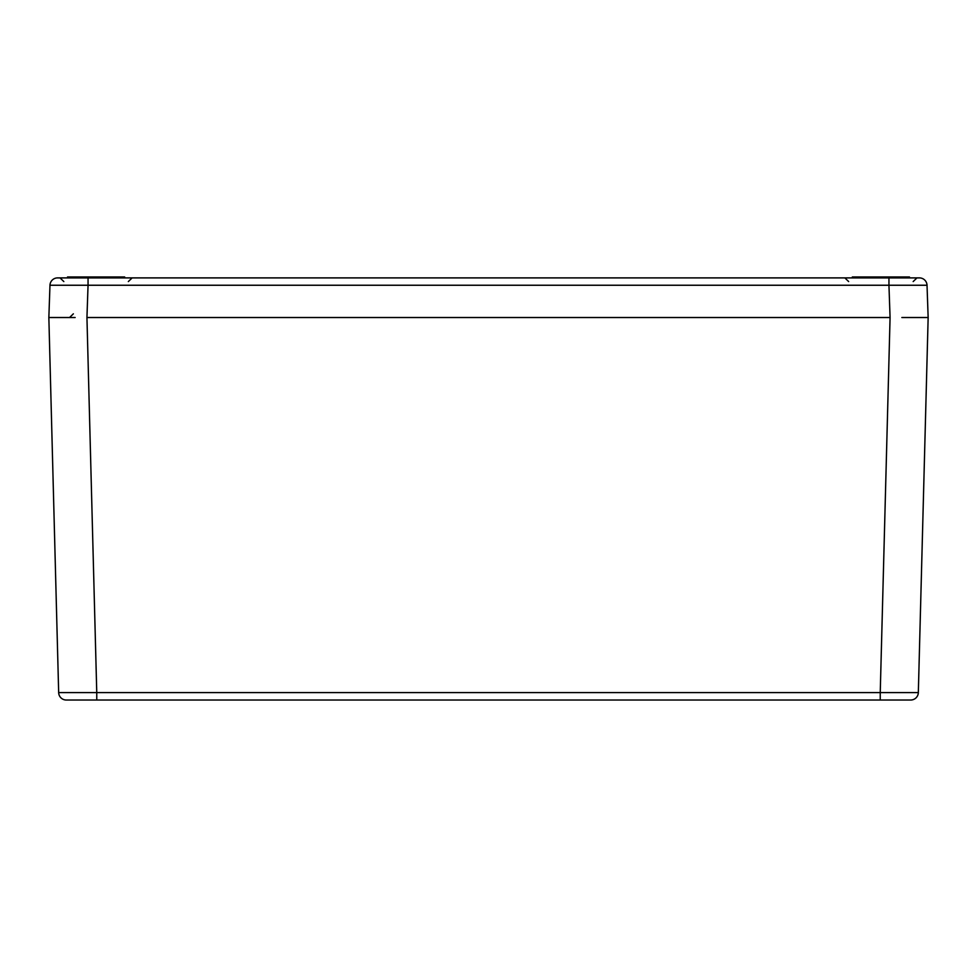 <?xml version="1.0" encoding="UTF-8"?>
<svg xmlns="http://www.w3.org/2000/svg" width="977" height="977" viewBox="0 0 977 977"><rect width="100%" height="100%" fill="white"/><g stroke="black" fill="none" stroke-linecap="round" stroke-linejoin="round"><path stroke-width="1.47" d="M901.856 317.525L928.15 317.525L927.026 285.247L888.948 285.247L890.071 317.525L86.941 317.525L890.071 317.525L880.24 692.608L918.331 692.608L928.15 317.525L918.331 692.608A7.621 7.621 0 0 1 910.711 700.02A7.621 7.621 0 0 0 918.331 692.608M96.76 700.02L96.76 692.608L58.669 692.608A7.621 7.621 0 0 0 66.289 700.02L910.711 700.02M75.144 317.525L48.85 317.525L58.669 692.608L48.85 317.525L49.974 285.247A7.621 7.621 0 0 1 57.594 277.895L88.052 277.895L88.052 285.247L49.974 285.247M927.026 285.247A7.621 7.621 0 0 0 919.406 277.895L88.052 277.895M61.807 317.525L57.692 317.525L61.807 317.525M67.523 277.895L67.523 276.98L124.665 276.98L124.665 277.895M852.335 277.895L852.335 276.98L909.477 276.98L909.477 277.895M880.24 700.02L880.24 692.608L96.76 692.608L86.941 317.525L88.052 285.247L888.948 285.247L888.948 277.895M63.835 281.571L60.024 277.895L63.835 281.571M128.341 281.571L132.151 277.895L128.341 281.571M848.659 281.571L844.849 277.895L848.659 281.571M913.165 281.571L916.976 277.895L913.165 281.571M73.36 313.837L69.55 317.525"/></g></svg>

